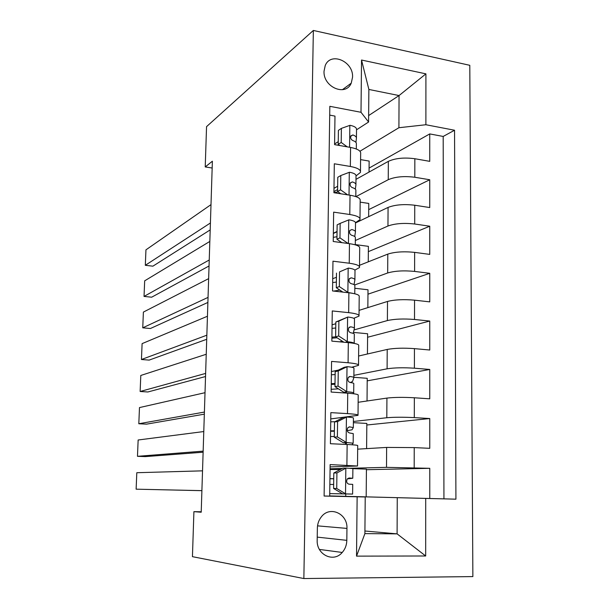 <?xml version="1.0" encoding="UTF-8"?>
<svg xmlns="http://www.w3.org/2000/svg" width="609" height="609" viewBox="0 0 609 609"><rect width="100%" height="100%" fill="white"/><g stroke="black" fill="none" stroke-linecap="round" stroke-linejoin="round"><path stroke-width="0.91" d="M324.026 71.245C323.09 87.11 345.745 96.823 351.233 83.167L352.565 77.13C353.509 61.303 330.611 51.453 325.206 65.62L324.026 71.245M472.873 576.586L469.79 65.315L313.353 30.45L303.853 578.55L472.873 576.586M329.705 115.116L334.98 116.106L334.585 144.63L350.571 147.439L350.35 166.47C357.567 167.833 360.939 169.812 360.459 172.4L356.021 175.925M350.35 166.47L334.318 163.783L333.915 192.718L350.023 195.215L349.794 214.505C357.064 215.708 360.459 217.421 359.98 219.643L355.511 222.658M349.794 214.505L333.648 212.145L333.237 241.491L349.459 243.661L349.231 263.225C356.554 264.253 359.98 265.691 359.5 267.549L354.826 270.107M349.231 263.225L332.963 261.192L332.544 290.957L348.888 292.792L348.66 312.645C356.037 313.498 359.485 314.655 359.013 316.117L353.745 318.294M348.66 312.645L332.27 310.94L331.852 341.139L348.318 342.631L348.082 362.766C355.511 363.444 358.99 364.311 358.518 365.377L351.743 367.242M348.082 362.766L331.57 361.419L331.144 392.051L347.731 393.193L347.495 413.625C354.978 414.112 358.488 414.683 358.016 415.338L330.771 418.916M347.495 413.625L330.854 412.628L330.421 443.717L347.138 444.486C354.659 444.859 358.183 445.255 357.704 445.659L357.506 465.9M350.114 468.275L386.509 467.347L429.771 468.313L429.771 498.52L329.697 495.924L455.92 499.174L454.55 130.235L425.889 124.738L398.91 127.723L399.055 95.56L368.871 89.447L368.582 122.021L356.516 129.816M429.771 468.313L366.42 469.714M357.673 449.16L386.631 447.425L414.234 447.6L429.771 448.323L429.764 418.543L366.816 425.006M358.145 402.283L386.928 398.088C394.145 397.258 403.287 397.152 414.341 397.768L429.764 398.826L429.764 369.457L367.204 380.853M358.61 356.021L387.217 349.437C394.388 348.112 403.47 347.846 414.44 348.63L429.764 350.015L429.756 321.05L367.585 337.249M359.066 310.362L387.507 301.447C394.632 299.651 403.645 299.225 414.546 300.168L429.756 301.874L429.756 273.312L367.965 294.177M359.523 265.296L387.788 254.113C394.868 251.852 403.82 251.273 414.645 252.377L429.756 254.395L429.748 226.213L368.346 251.639M340.157 223.381L337.135 224.858L336.944 239.261L339.967 237.86L340.157 223.381L348.949 219.826C353.334 220.557 355.527 221.585 355.519 222.932L388.07 207.418C395.104 204.7 403.995 203.977 414.744 205.233L429.748 207.555L429.748 179.754L368.711 209.618M337.652 186.255L333.976 188.326M337.051 231.466L333.351 233.232M336.434 277.278L332.72 278.732M335.81 323.706L332.08 324.841M338.391 370.082L331.425 371.559M201.229 511.773L193.913 511.651L201.214 512.222L212.381 161.21L205.225 166.935L212.16 168.023M346.818 540.35L346.955 528.414C347.747 513.631 329.781 505.417 321.293 516.919C318.796 520.109 317.487 523.847 317.365 528.125L317.182 540.213C316.391 554.746 333.58 562.998 342.235 552.462C345.174 549.097 346.704 545.063 346.818 540.35L317.228 537.123M368.582 122.021L361.008 112.292L329.834 106.316L324.11 496.038L365.225 496.982L329.697 496.015M361.008 112.292L361.533 60.032L425.912 73.856L425.889 124.738M425.706 498.459L425.676 555.987L356.531 556.131L357.133 496.822M355.968 196.631L388.238 179.701C395.241 176.724 404.102 175.91 414.805 177.257L429.748 179.754M333.93 191.622L337.607 189.574M355.983 179.35L388.344 161.347L388.238 179.701M355.329 240.517L387.956 226.015C395.013 223.488 403.927 222.818 414.706 224.013L429.748 226.213M333.351 233.498L337.043 231.732M354.567 284.989L387.674 272.969C394.777 270.891 403.752 270.373 414.607 271.416L429.756 273.312M354.035 329.918L387.393 320.562C394.541 318.956 403.577 318.591 414.508 319.474L429.756 321.05M353.882 375.35L387.103 368.81C394.297 367.691 403.394 367.486 414.402 368.201L429.764 369.457M353.387 421.474L386.806 417.736C394.046 417.112 403.211 417.066 414.295 417.614L429.764 418.543M324.11 496L329.69 496.137L330.131 464.591L357.506 466.014L330.101 466.905M330.07 468.785L342.349 468.473M429.771 498.52L443.938 498.855L443.192 136.446L429.748 133.919L369.077 168.099M388.344 161.347C395.34 158.195 404.17 157.32 414.843 158.728L429.748 161.347L429.748 133.919M338.254 141.631L334.592 143.998M365.225 496.982L364.898 533.613L397.098 533.865L397.258 497.743M364.92 531.01L397.098 533.865L425.676 555.987M205.225 166.935L206.55 126.642L313.353 30.45M193.913 511.651L192.436 556.664L303.853 578.55M368.635 115.581L399.055 95.56L425.912 73.856M359.957 151.238L398.91 127.723M443.938 498.855L455.92 499.174M342.296 468.496L330.07 468.808M366.184 496.837L366.428 469.136L352.885 468.648M345.722 496.35L345.745 493.975M366.603 448.627L366.831 423.43L353.38 422.676M367.029 400.988L367.227 378.311L353.859 377.298M358.016 415.034L358.214 395.271C358.693 394.449 355.199 393.757 347.731 393.193M367.44 353.989L367.615 333.762L353.464 332.415M358.518 364.89L358.716 345.592C359.188 344.367 355.725 343.377 348.318 342.631M367.851 307.614L368.003 289.777L354.819 288.27M359.021 315.454L359.211 296.606C359.683 294.984 356.25 293.713 348.888 292.792M368.255 261.84L368.392 246.341L355.283 244.59M359.508 266.704L359.698 248.305C360.17 246.302 356.76 244.749 349.459 243.661M368.651 216.667L368.765 203.444L360.163 202.127M359.995 218.631L360.178 200.673C360.65 198.29 357.27 196.471 350.023 195.215M369.046 172.088L369.138 161.073L360.589 159.611M443.192 136.446L454.55 130.235M360.475 171.22L360.65 153.689C361.129 150.948 357.765 148.87 350.571 147.439M364.898 533.613L356.531 556.131M361.533 60.032L368.871 89.447M336.922 472.934L333.816 472.987L342.905 468.176L346.049 468.093L336.922 472.934L336.724 488.487L345.752 493.907L352.611 494.089L329.728 493.594L344.938 493.899M345.752 493.907L344.938 493.937M201.899 490.648L136.127 489.179L201.899 490.671M346.049 468.093L352.885 468.557L352.778 478.225M202.531 470.841L136.804 472.713L136.127 489.179M340.401 469.501L330.063 469.509M333.816 472.987L333.61 488.448L336.724 488.487M342.593 493.838L333.61 488.448M329.933 478.75L333.74 478.803M347.282 478.895L352.778 478.24L349.018 477.989L347.252 478.933C346.102 481.628 346.666 483.371 348.949 484.178L352.718 484.368L352.611 494.089M329.857 484.421L333.663 484.482M333.74 478.689L329.933 478.644M337.584 421.588L334.501 421.938L343.522 417.393L346.65 417.013L337.584 421.588L337.386 436.912L346.354 442.461L353.159 443.207L352.032 444.768M346.354 442.461L343.217 442.697L346.59 443.07L345.783 444.425M203.155 451.14L137.474 456.316L145.292 456.613L203.124 452.213M346.65 417.013C351.165 417.31 353.426 417.645 353.426 418.04L353.327 427.518M203.779 431.553L138.144 439.995L137.474 456.316M334.965 421.702L330.725 421.839M334.501 421.938L334.295 437.178L337.386 436.912M343.217 442.697L334.295 437.178M330.596 431.271L334.371 431.225M347.259 430.647L352.025 429.802L353.327 427.579L349.596 426.879L347.754 427.861C346.734 430.456 347.32 432.162 349.528 432.969L353.258 433.623L353.159 443.162M330.52 436.546L334.303 436.478M334.379 430.761L330.603 430.845M338.246 370.972L335.171 371.619L344.123 367.334L347.237 366.664L338.246 370.972L338.048 386.083L346.94 391.754C351.439 392.097 353.692 392.531 353.692 393.049L353.441 393.734M346.94 391.754L343.826 392.28L347.107 393.148M204.396 412.072L138.814 423.75L146.586 424.146L204.335 414.166M347.237 366.664C351.72 367.067 353.958 367.592 353.958 368.232L353.859 377.534M205.012 392.698L139.476 407.581L138.814 423.75M335.133 374.55L331.38 374.794M335.171 371.619L334.973 386.639L338.048 386.083M343.826 392.28L334.973 386.639M331.25 384.424L335.003 384.264M350.274 382.521L352.55 381.493L353.859 377.641C353.936 377.222 352.702 376.842 350.16 376.491L348.257 377.496C347.351 380.008 347.967 381.668 350.099 382.498C352.641 382.833 353.875 383.198 353.799 383.594L353.692 392.957M331.182 389.311L338.406 388.824M335.011 383.464L331.258 383.685M338.886 321.08L335.833 322.009L347.815 317.03L338.886 321.08L338.695 335.97L347.526 341.763C351.568 342.167 353.799 342.715 354.21 343.407L354.324 334.272C354.4 333.702 353.182 333.192 350.655 332.742C348.592 331.89 347.96 330.261 348.767 327.832L350.723 326.812C353.243 327.284 354.468 327.809 354.385 328.403L353.243 333.374M347.526 341.763L345.257 342.357M205.629 373.424L140.139 391.488L147.873 391.975L205.53 376.529M347.815 317.03C352.261 317.54 354.491 318.241 354.484 319.124L354.392 328.251M206.238 354.263L140.793 375.464L140.139 391.488M335.757 328L332.027 328.373M335.833 322.009L335.635 336.823L331.905 337.142M343.91 342.235L335.635 336.823L338.695 335.97M331.89 338.185L337.142 337.805M339.571 341.839L342.464 341.284M339.525 271.888L348.386 268.089L339.525 271.888L339.335 286.573L348.104 292.472L352.603 293.325M348.104 292.472L347.61 292.647M206.847 335.201L141.448 359.508L149.144 360.102L206.71 339.289M348.386 268.089C352.801 268.706 355.009 269.574 355.009 270.693L354.91 279.653M207.448 316.246L142.103 343.628L141.448 359.508M336.374 282.066L332.666 282.561M336.488 273.098L336.297 287.699L339.335 286.573M342.875 292.114L336.297 287.699M339.7 291.757L341.839 291.422M339.868 290.097L333.709 291.087M354.05 284.616L354.91 279.843C354.986 279.082 353.776 278.412 351.271 277.833L349.277 278.853C348.561 281.206 349.201 282.812 351.203 283.68C353.715 284.243 354.925 284.898 354.849 285.636L354.758 293.766M208.05 297.39L142.75 327.825L150.408 328.51L207.882 302.445M208.643 278.64L143.389 312.09L142.75 327.825M336.975 236.726L333.29 237.343M339.967 237.86L348.089 243.478M341.847 242.641L336.944 239.261M354.735 236.551L355.42 231.953C355.504 231.032 354.301 230.232 351.812 229.54L349.794 230.552C349.147 232.821 349.802 234.404 351.751 235.302C354.24 235.98 355.443 236.764 355.359 237.67L355.283 244.826M209.237 259.99L144.036 296.423L151.656 297.2L209.047 265.981M340.774 175.552L337.774 177.295L337.584 191.492L340.591 189.833L340.774 175.552L349.505 172.24C353.859 173.063 356.029 174.258 356.021 175.826L355.93 184.451M209.823 241.438L144.676 280.833L144.036 296.423M338.094 191.858L333.915 192.718M340.591 189.833L347.67 194.85M340.834 193.791L337.584 191.492M355.359 189.155L355.93 184.725C356.006 183.644 354.819 182.708 352.352 181.916L350.304 182.906C349.726 185.113 350.388 186.674 352.284 187.595C354.758 188.379 355.945 189.3 355.869 190.358L355.801 196.57M210.409 222.985L145.315 265.303L152.889 266.171L210.196 229.898M341.383 128.385L338.398 130.379L338.216 144.386L341.2 142.468L341.383 128.385L350.053 125.302C354.377 126.223 356.531 127.578 356.524 129.359L356.432 137.832M210.996 204.632L145.947 249.85L145.315 265.303M341.2 142.468L347.259 146.86M339.83 145.559L338.216 144.386M355.945 142.415L356.425 138.136C356.509 136.903 355.329 135.837 352.877 134.939L350.822 135.906C350.297 138.045 350.959 139.59 352.817 140.542C355.268 141.433 356.448 142.483 356.364 143.694L356.311 148.984M388.07 207.418L387.956 226.015M387.788 254.113L387.674 272.969M387.507 301.447L387.393 320.562M387.217 349.437L387.103 368.81M386.928 398.088L386.806 417.736M386.631 447.425L386.509 467.347M414.234 447.6L414.189 467.735M414.843 158.728L414.805 177.257M414.744 205.233L414.706 224.013M414.645 252.377L414.607 271.416M414.546 300.168L414.508 319.474M414.44 348.63L414.402 368.201M414.341 397.768L414.295 417.614M347.138 444.486L346.902 465.215M317.54 525.856L346.955 528.414M345.828 468.214L345.524 493.77M346.422 417.127L346.133 442.324M345.646 444.418L345.661 442.865M348.98 426.939L349.596 426.879M347.016 366.77L346.719 391.61M346.247 393.094L346.255 392.554M349.117 376.697L350.16 376.491M347.594 317.129L347.305 341.619M349.292 327.223L350.723 326.812M348.165 268.181L347.884 292.328M349.536 278.496L351.271 277.833M348.736 219.918L348.455 243.524M355.519 222.932L355.42 231.724M349.848 230.461L351.812 229.54M349.292 172.324L349.026 195.055M350.221 183.096L352.352 181.916M349.84 125.378L349.581 147.271M350.647 136.37L352.877 134.939M342.387 89.713L351.233 83.167M319.405 549.425L342.235 552.462M345.524 444.418L345.539 442.857M346.125 393.087L346.133 392.539"/></g></svg>
